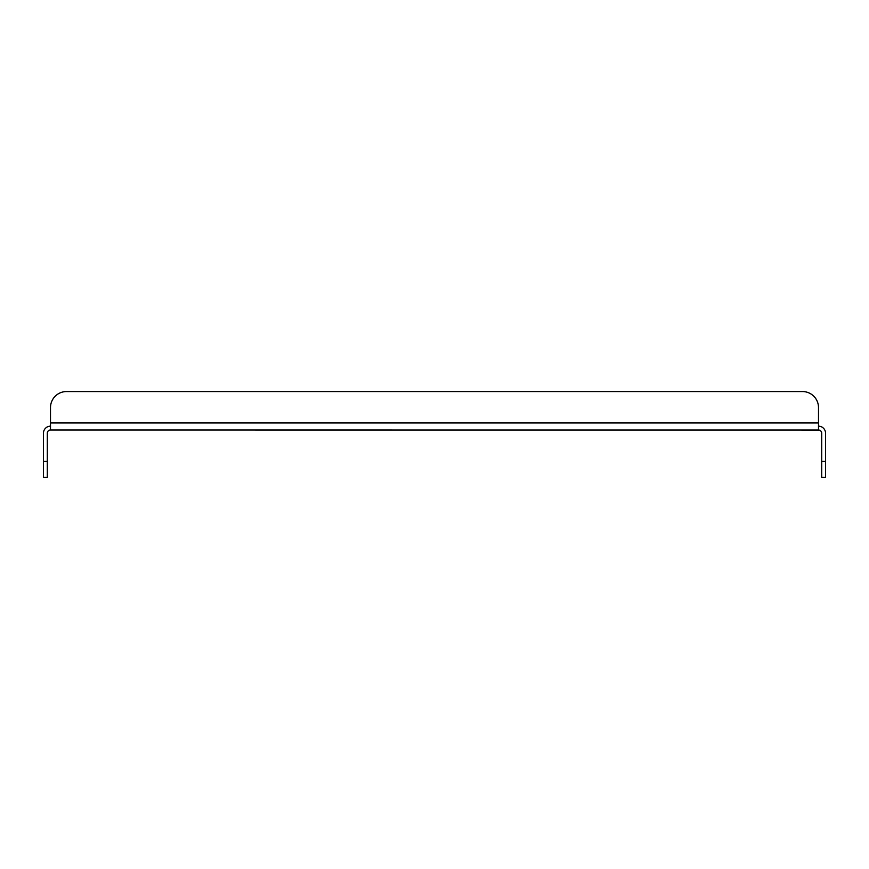 <?xml version="1.0" encoding="UTF-8"?>
<svg xmlns="http://www.w3.org/2000/svg" width="869" height="869" viewBox="0 0 869 869"><rect width="100%" height="100%" fill="white"/><g stroke="black" fill="none" stroke-linecap="round" stroke-linejoin="round"><path stroke-width="1.3" d="M43.45 477.45L43.45 461.428L47.295 461.428L47.295 477.45L43.45 477.45M50.5 426.168A7.05 7.05 0 0 0 43.45 433.218L43.45 461.428M821.705 461.428L825.55 461.428L825.55 477.45L821.705 477.45L821.705 433.218A3.204 3.204 0 0 0 818.5 430.014L50.5 429.981A3.204 3.204 0 0 0 47.295 433.218L47.295 461.428M825.55 461.428L825.55 433.218A7.05 7.05 0 0 0 818.5 426.168M50.5 429.981L50.5 407.572L50.5 422.964L818.5 422.964L818.5 429.981M818.5 422.964L818.5 407.572A16.022 16.022 0 0 0 802.467 391.55L66.533 391.55A16.022 16.022 0 0 0 50.5 407.572M66.533 391.55L802.467 391.55"/></g></svg>
